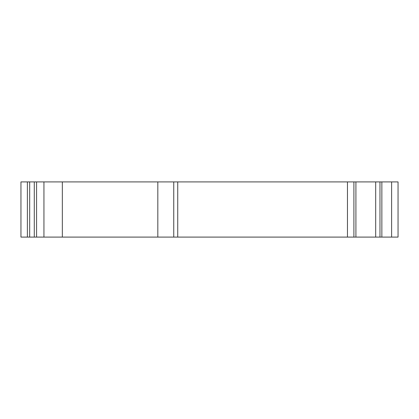 <?xml version="1.0" encoding="UTF-8"?>
<svg xmlns="http://www.w3.org/2000/svg" width="419" height="419" viewBox="0 0 419 419"><rect width="100%" height="100%" fill="white"/><g stroke="black" fill="none" stroke-linecap="round" stroke-linejoin="round"><path stroke-width="0.63" d="M27.387 181.909L27.387 237.091L20.95 237.091L20.95 181.909L398.05 181.909L398.05 237.091L391.618 237.091L391.618 181.909M27.387 237.091L36.584 237.091L36.584 181.909M36.584 237.091L43.943 237.091L43.943 181.909M43.943 237.091L177.735 237.091L177.735 181.909M177.735 237.091L347.461 237.091L347.461 181.909M347.461 237.091L375.686 237.091L375.686 181.909M375.686 237.091L379.975 237.091L379.975 181.909M379.975 237.091L391.618 237.091M29.686 237.091L29.686 181.909M34.285 237.091L34.285 181.909M62.337 237.091L62.337 181.909M157.822 237.091L157.822 181.909M173.749 237.091L173.749 181.909M353.898 237.091L353.898 181.909M381.861 237.091L381.861 181.909M355.914 237.091L355.914 181.909"/></g></svg>
